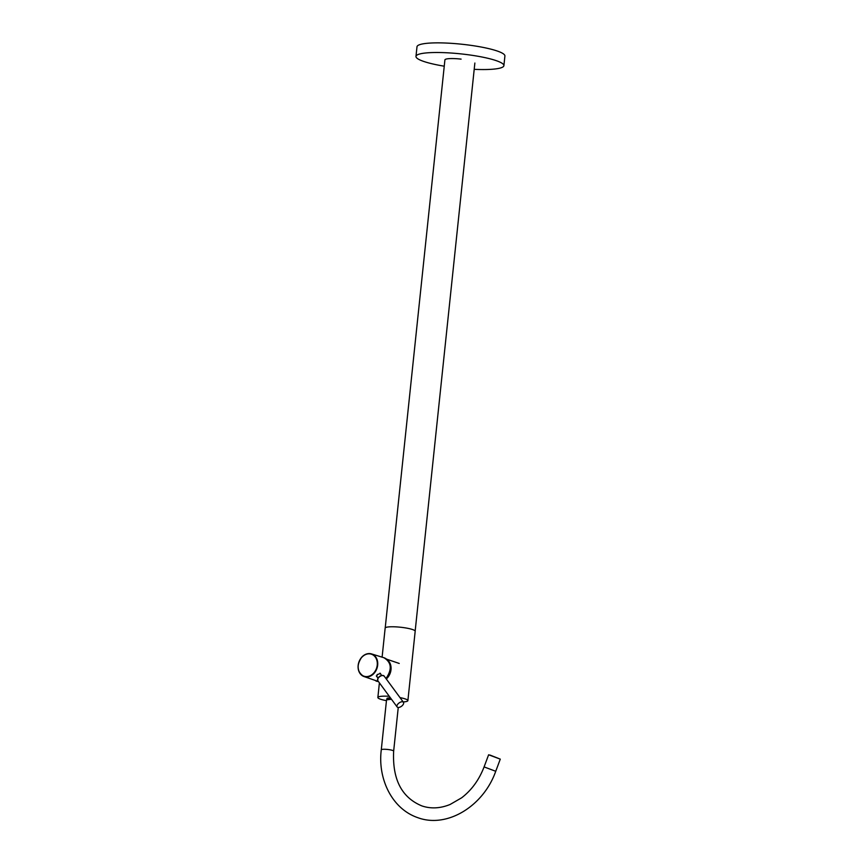 <?xml version="1.0" encoding="UTF-8"?>
<svg xmlns="http://www.w3.org/2000/svg" width="863" height="863" viewBox="0 0 863 863"><rect width="100%" height="100%" fill="white"/><g stroke="black" fill="none" stroke-linecap="round" stroke-linejoin="round"><path stroke-width="1.29" d="M474.208 69.342A44.207 7.206 -174 0 0 484.941 69.547A44.207 7.206 -174 0 0 503.895 65.653A44.207 7.206 -174 0 0 496.096 60.604A44.207 7.206 -174 0 0 434.93 52.514A44.207 7.206 -174 0 0 415.977 56.408A44.207 7.206 -174 0 0 423.776 61.456A44.207 7.206 -174 0 0 444.251 66.192M503.895 65.653L504.909 56.009A44.207 7.206 -174 0 0 497.11 50.971A44.207 7.206 -174 0 0 448.21 43.15A44.207 7.206 -174 0 0 416.991 46.775L415.977 56.408M461.101 59.126A15.059 2.46 -174 0 0 444.909 59.881L385.211 627.94M386.872 699.483L386.98 698.447A5.922 0.971 6 0 1 390.486 697.93M380.702 674.132L380.497 673.474L377.131 674.607L376.926 676.743M401.726 701.792A3.927 2.05 143.7 0 0 397.972 703.96A3.927 2.05 143.7 0 0 397.12 706.948A3.927 2.05 143.7 0 0 398.846 707.444A3.927 2.05 143.7 0 0 402.59 705.287A3.927 2.05 143.7 0 0 403.453 702.288A3.927 2.05 143.7 0 0 401.726 701.792M386.279 678.965A11.823 9.471 -71.2 0 0 387.282 659.785M403.172 701.921A15.092 2.46 -174 0 0 407.886 700.648L415.179 631.252A15.092 2.46 -174 0 0 412.514 629.526A15.092 2.46 -174 0 0 395.815 626.862A15.092 2.46 -174 0 0 385.157 628.091L382.104 657.164M407.886 700.648A15.092 2.46 -174 0 0 405.222 698.922A15.092 2.46 -174 0 0 400.011 697.617M389.278 696.29A15.092 2.46 -174 0 0 377.865 697.487A15.092 2.46 -174 0 0 380.529 699.213A15.092 2.46 -174 0 0 386.451 700.648M495.74 771.285L484.089 766.916C479.116 779.839 471.619 790.141 461.619 797.822L450.076 804.489C440.27 808.458 430.885 808.933 421.931 805.934C401.705 797.595 392.277 779.321 393.657 751.123A6.224 1.014 -174 0 0 392.568 750.411A6.224 1.014 -174 0 0 385.685 749.311A6.224 1.014 -174 0 0 381.284 749.818C377.638 777.865 391.273 808.674 417.919 817.714C447.217 828.512 483.496 806.074 495.74 771.285L500.281 759.138L488.631 754.78L500.281 759.138M386.732 699.613A6.095 0.992 6 0 1 391.446 699.246L386.538 699.828A6.224 1.014 -174 0 1 391.532 699.354M489.957 755.049L499.051 758.631L489.957 755.049M373.603 673.183A11.607 9.31 -71.2 0 0 375.297 657.077A11.607 9.31 -71.2 0 0 361.867 657.239A11.607 9.31 -71.2 0 0 360.173 673.345A11.607 9.31 -71.2 0 0 373.603 673.183M361.877 657.077A11.931 9.569 108.8 0 1 371.543 653.917A11.931 9.569 108.8 0 1 377.649 662.083A11.931 9.569 108.8 0 1 373.949 673.474A11.931 9.569 108.8 0 1 363.852 676.495A11.931 9.569 108.8 0 1 361.813 657.153M386.365 677.897A12.309 9.871 -71.2 0 0 390.195 666.15A12.309 9.871 -71.2 0 0 383.895 657.714C391.403 662.277 392.244 669.008 386.408 677.897L385.89 678.426A12.309 9.871 -71.2 0 0 386.365 677.897M375.955 681.015A12.309 9.871 -71.2 0 0 378.404 681.511L363.852 676.495C356.937 671.846 356.246 665.384 361.813 657.077C364.79 654.046 368.037 652.989 371.543 653.917L383.895 657.714M377.735 678.976A3.603 1.877 -36.3 0 1 382.072 675.492M382.363 675.481A3.927 2.05 143.7 0 0 378.609 677.638A3.927 2.05 143.7 0 0 377.757 680.627C377.66 677.735 379.137 675.988 382.201 675.384L384.078 675.977A3.927 2.05 143.7 0 0 382.363 675.481A3.603 1.877 -36.3 0 1 382.514 675.459M474.866 63.031L415.168 631.08M381.284 749.818L386.538 699.828M484.089 766.916L488.631 754.78M393.657 751.123L398.253 707.466M397.12 706.948L377.757 680.627M378.005 678.21L376.322 675.923M381.694 675.492L379.968 673.14M403.453 702.288L384.078 675.977M399.235 663.453L386.559 659.138M379.396 682.87L377.865 697.487"/></g></svg>
